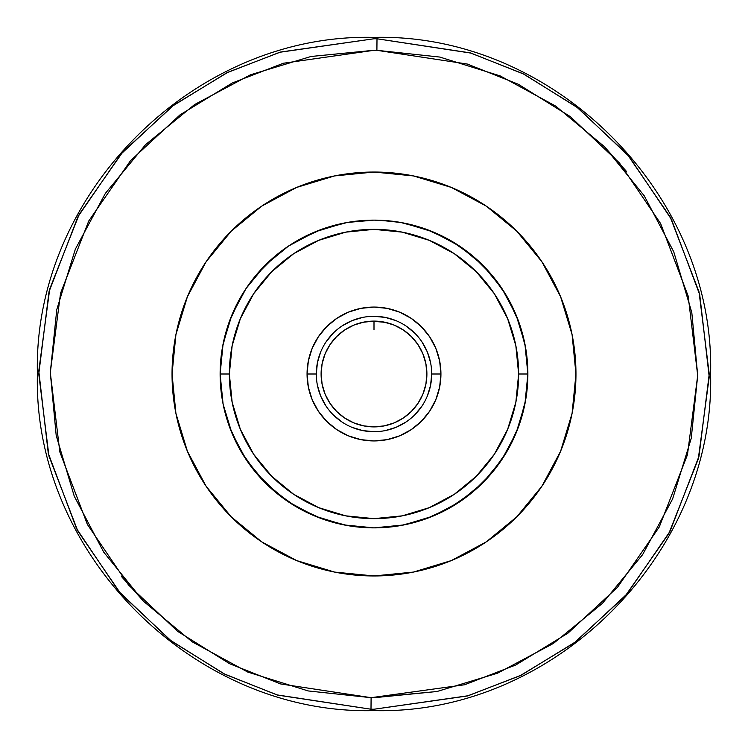 <?xml version="1.0" encoding="UTF-8"?>
<svg xmlns="http://www.w3.org/2000/svg" width="748" height="748" viewBox="0 0 748 748"><rect width="100%" height="100%" fill="white"/><g stroke="black" fill="none" stroke-linecap="round" stroke-linejoin="round"><path stroke-width="1.12" d="M374 50.303L283.417 63.234L232.291 82.972L180.016 114.865L130.442 160.783L88.741 220.997L60.532 293.263L50.303 372.551L59.821 451.932L87.385 524.442L128.544 585.03L177.697 631.387L229.683 663.747L280.64 683.943L371.101 697.688L370.999 709.226L277.714 695.116L225.129 674.369L171.414 641.101L120.522 593.398L77.783 530.968L48.966 456.102L38.765 373.991L49.003 291.776L77.96 216.696L121.026 154.032L172.386 106.169L226.644 72.883L279.789 52.267L374 38.765A335.235 335.235 0 0 1 377.001 38.774L376.899 50.312L374 50.303L376.899 50.312L377.001 38.774A335.235 335.235 0 0 0 374 38.765L280.594 52.033L227.822 72.313L173.817 105.094L122.504 152.34L79.195 214.386L49.723 288.99L38.774 371.008L48.274 453.307L76.558 528.64L119.063 591.696L169.992 640.017L223.951 673.789L276.91 694.873L370.999 709.226A335.235 335.235 0 0 0 374 709.235L374 710.6L374 709.235L467.406 695.967L520.178 675.687L574.184 642.906L625.496 595.66L668.806 533.614L698.277 459.01L709.226 376.992L699.726 294.693L671.442 219.36L628.937 156.304L578.008 107.983L524.049 74.211L471.09 53.127L377.001 38.774L470.286 52.884L522.871 73.631L576.586 106.899L627.479 154.602L670.217 217.032L699.034 291.898L709.235 374.009L698.997 456.224L670.04 531.304L626.974 593.968L575.614 641.831L521.356 675.117L468.211 695.734L374 709.235A335.235 335.235 0 0 1 370.999 709.226L371.101 697.688L464.583 684.766L515.709 665.028L567.984 633.135L617.558 587.217L659.259 527.003L687.468 454.737L697.697 375.449L688.179 296.068L660.615 223.559L619.456 162.971L570.303 116.613L518.317 84.253L467.36 64.057L376.899 50.312L439.815 57.063L500.216 75.922L555.792 106.169L604.421 146.655L644.252 195.826L673.752 251.805L691.797 312.449L697.697 375.449L691.227 438.393L672.639 498.879L642.644 554.595L602.374 603.402L553.389 643.448L497.542 673.2L436.972 691.517L371.101 697.688L308.185 690.937L247.784 672.078L192.208 641.831L143.579 601.345L103.748 552.174L74.248 496.195L56.203 435.551L50.303 372.551L56.773 309.607L75.361 249.121L105.356 193.405L145.626 144.598L194.611 104.552L250.458 74.8L311.028 56.483L374 50.303M374 37.4L374 38.765L374 37.4C194.153 32.762 32.762 194.134 37.4 374C32.762 553.885 194.181 715.247 374 710.6C553.819 715.247 715.238 553.885 710.6 374C715.238 194.134 553.847 32.762 374 37.4M375.964 50.303L376.899 50.312M439.852 386.015L440.937 374L431.699 374A57.699 57.699 0 0 0 374 316.301A57.699 57.699 0 0 0 316.301 374A57.699 57.699 0 0 1 374 316.301A57.699 57.699 0 0 1 431.699 374A57.699 57.699 0 0 1 374 431.699A57.699 57.699 0 0 1 316.301 374A57.699 57.699 0 0 0 374 431.699A57.699 57.699 0 0 0 431.699 374L440.937 374A66.937 66.937 0 0 1 374 440.937A66.937 66.937 0 0 1 307.063 374L316.301 374L317.404 362.743L320.686 351.915M343.977 223.082L315.114 231.843L288.513 246.055L265.194 265.194L246.055 288.513L231.843 315.114L223.082 343.977L220.127 374L229.356 374A144.644 144.644 0 0 1 374 229.356A144.644 144.644 0 0 1 518.645 374L527.873 374A153.873 153.873 0 0 0 374 220.127A153.873 153.873 0 0 0 220.127 374A153.873 153.873 0 0 1 374 220.127A153.873 153.873 0 0 1 527.873 374L524.918 343.977L516.157 315.114L501.945 288.513L482.806 265.194L459.487 246.055L432.886 231.843L404.023 223.082M402.274 222.745L388.203 220.782L374 220.127L359.816 220.782L345.744 222.745M355.973 324.267L362.789 322.304L374 321.107L379.741 321.416L390.138 323.632A52.893 52.893 0 0 0 353.776 325.128L344.613 330.018L336.6 336.6L330.018 344.613L325.128 353.757L322.126 363.678L321.107 374A52.893 52.893 0 0 1 374 321.107A52.893 52.893 0 0 1 426.893 374A52.893 52.893 0 0 1 374 426.893A52.893 52.893 0 0 1 321.107 374L322.126 384.322L325.128 394.243L330.018 403.387L336.6 411.4L344.613 417.982L353.757 422.872L363.678 425.874L374 426.893L384.322 425.874L394.243 422.872L403.387 417.982L411.4 411.4L417.982 403.387L422.872 394.243L425.874 384.322L426.893 374L425.874 363.678A52.893 52.893 0 0 0 417.992 344.632M349.316 222.119L345.735 222.745M355.758 221.212L352.205 221.679M392.27 221.212L374 220.127L364.304 220.436M353.682 325.165L357.862 323.632M346.763 328.662L348.035 327.914M349.026 327.372L347.334 328.316M345.146 329.672L345.931 329.167M367.268 321.537L366.417 321.649M390.129 323.622L394.43 325.212L385.192 322.304L371.345 321.173M355.73 221.212L362.658 220.548M383.976 220.454L385.398 220.548M172.04 374A201.96 201.96 0 0 1 374 172.04A201.96 201.96 0 0 1 575.96 374A201.96 201.96 0 0 1 374 575.96A201.96 201.96 0 0 1 172.04 374L175.92 334.599L187.411 296.713L206.074 261.8L231.197 231.197L261.8 206.074L296.713 187.411L334.599 175.92L374 172.04L413.401 175.92L451.287 187.411L486.2 206.074L516.803 231.197L541.926 261.8L560.589 296.713L572.08 334.599L575.96 374L572.08 413.401L560.589 451.287L541.926 486.2L516.803 516.803L486.2 541.926L451.287 560.589L413.401 572.08L374 575.96L334.599 572.08L296.713 560.589L261.8 541.926L231.197 516.803L206.074 486.2L187.411 451.287L175.92 413.401L172.04 374M372.036 697.697L371.101 697.688M603.926 146.15L626.459 171.395M437.028 691.507L374.327 697.697M144.074 601.85L121.541 576.605M310.972 56.493L373.673 50.303M393.233 438.113L397.207 436.785M401.143 435.186L403.144 434.261M403.2 434.233L409.025 431.044M411.737 429.287L421.031 421.629M422.816 419.796L427.706 413.953M427.734 413.915L428.838 412.382M431.1 408.922L433.363 404.92M433.391 404.864L434.915 401.751M436.58 397.74L437.533 395.084M437.543 395.047L439.057 389.755M308.148 361.985L307.063 374L308.354 387.062L312.159 399.619L318.349 411.185L326.67 421.33L336.815 429.651L348.381 435.841L360.938 439.646L374 440.937L387.062 439.646L399.619 435.841L411.185 429.651L421.33 421.33L429.651 411.185L435.841 399.619L439.646 387.062L440.937 374L439.852 361.985M439.057 358.245L437.543 352.953M437.533 352.916L436.58 350.26M434.915 346.249L433.391 343.136M433.363 343.08L431.1 339.078M428.838 335.618L427.734 334.085M427.706 334.047L422.816 328.204M421.031 326.371L411.737 318.713M409.044 316.974L402.854 313.599M344.8 313.767L338.975 316.956M336.263 318.713L326.969 326.371M325.184 328.204L320.294 334.047M320.266 334.085L319.162 335.618M316.9 339.078L314.637 343.08M314.609 343.136L313.085 346.249M311.42 350.26L310.467 352.916M310.457 352.953L308.943 358.245M316.301 374L307.063 374A66.937 66.937 0 0 1 374 307.063A66.937 66.937 0 0 1 440.937 374L439.646 360.938L435.841 348.381L429.651 336.815L421.33 326.67L411.185 318.349L399.619 312.159L387.062 308.354L374 307.063L360.938 308.354L348.381 312.159L336.815 318.349L326.67 326.67L318.349 336.815L312.159 348.381L308.354 360.938L307.063 374L308.148 386.015M308.943 389.755L310.457 395.047M310.467 395.084L311.42 397.74M313.085 401.751L314.609 404.864M314.637 404.92L316.9 408.922M319.162 412.382L320.266 413.915M320.294 413.953L325.184 419.796M326.969 421.629L336.263 429.287M338.956 431.026L346.857 435.186M350.793 436.785L354.767 438.113M220.127 374L223.082 404.023L231.843 432.886L246.055 459.487L265.194 482.806L288.513 501.945L315.114 516.157L343.977 524.918L374 527.873L404.023 524.918L432.886 516.157L459.487 501.945L482.806 482.806L501.945 459.487L516.157 432.886L524.918 404.023L527.873 374A153.873 153.873 0 0 1 374 527.873A153.873 153.873 0 0 1 220.127 374A153.873 153.873 0 0 0 374 527.873A153.873 153.873 0 0 0 527.873 374L518.645 374A144.644 144.644 0 0 1 374 518.645A144.644 144.644 0 0 1 229.356 374L220.127 374M326.025 341.939L333.197 333.197L326.025 341.939M406.061 326.025L414.803 333.197L406.061 326.025M421.975 406.061L414.803 414.803L421.975 406.061M341.939 421.975L333.197 414.803L341.939 421.975M396.169 325.978L396.281 326.025A52.893 52.893 0 0 1 403.368 330.008L402.452 329.41M396.281 326.025L401.237 328.653M398.703 222.119L392.251 221.212M384.631 322.182L381.545 321.649M402.274 329.298L402.854 329.672L402.274 329.298M400.601 328.279L394.505 325.24M425.874 384.322L426.893 374A52.893 52.893 0 0 0 425.883 363.687L422.872 353.757L417.982 344.613L411.4 336.6L403.387 330.018L394.243 325.128L384.322 322.126L374 321.107L368.39 321.406M417.964 344.594A52.893 52.893 0 0 0 403.406 330.036M374 329.672L374 321.107L363.678 322.126L353.757 325.128A52.893 52.893 0 0 0 344.632 330.008M344.594 330.036A52.893 52.893 0 0 0 330.036 344.594M330.008 344.632A52.893 52.893 0 0 0 321.107 374L322.126 384.322M368.259 321.416L362.808 322.304M350.12 326.801L351.167 326.287M362.789 322.304L357.871 323.622M431.699 374L430.596 385.257L427.314 396.085M406.061 421.975L396.085 427.314L385.257 430.596M374 431.699L362.743 430.596L351.915 427.314M326.025 406.061L320.686 396.085L317.404 385.257M341.939 326.025L351.915 320.686L362.743 317.404M374 316.301L385.257 317.404L396.085 320.686M421.975 341.939L427.314 351.915L430.596 362.743M426.893 374L425.874 363.678M330.018 344.613L325.128 353.757M322.126 363.678L321.107 374M344.613 417.982L353.757 422.872M363.678 425.874L374 426.893L384.322 425.874M417.982 403.387L422.872 394.243M518.645 374L515.858 402.218L507.63 429.352L494.269 454.363L476.28 476.28L454.363 494.269L429.352 507.63L402.218 515.858L374 518.645L345.782 515.858L318.648 507.63L293.637 494.269L271.72 476.28L253.731 454.363L240.37 429.352L232.142 402.218L229.356 374L232.142 345.782L240.37 318.648L253.731 293.637L271.72 271.72L293.637 253.731L318.648 240.37L345.782 232.142L374 229.356L402.218 232.142L429.352 240.37L454.363 253.731L476.28 271.72L494.269 293.637L507.63 318.648L515.858 345.782L518.645 374M518.523 321.173L525.535 347.25L518.598 321.378L507.275 297.096M506.471 295.712L491.969 275.208M472.96 256.171L450.932 240.744M427.136 229.589L422.676 228.028M404.836 223.25L400.722 222.465M347.306 222.455L321.378 229.402L315.086 231.852M305.147 236.387L294.562 242.212M268.139 262.324L274.909 256.284L255.9 275.358M240.557 297.386L231.151 316.806M223.643 341.294L222.465 347.296M222.455 400.666L220.127 374.131L222.502 400.947M229.505 426.912L233.039 435.701M238.668 447.229L240.893 451.203M256.302 473.119L258.182 475.317M271.365 488.64L275.255 492.006M297.18 507.331L321.453 518.626M400.535 525.573L402.078 525.292M414.794 522.366L430.39 517.167M449.342 508.163L473.026 491.773M492.006 472.755L498.112 464.957M507.303 450.866L518.542 426.762M525.489 400.984L525.9 398.544M525.601 347.624L525.367 346.361M518.738 321.771L507.49 297.461M492.09 275.348L473.054 256.246M451.025 240.791L426.771 229.458M400.816 222.483L379.638 220.23M347.259 222.465L321.444 229.384M297.124 240.706L296.236 241.221M275.105 256.115L256.153 275.058M240.781 296.984L239.678 298.938M231.123 316.862L229.449 321.247M222.493 347.109L220.127 373.813M221.904 397.31L222.446 400.619M229.412 426.65L240.8 451.035L229.458 426.771M256.246 473.054L275.04 491.829M291.252 503.731L296.863 507.144M296.993 507.219L321.229 518.542L347.212 525.526L321.378 518.598M400.769 525.526L402.059 525.292M472.886 491.894L491.838 472.96M506.228 452.699L505.068 454.616M518.57 426.697L525.292 402.069M525.498 400.919L527.873 374.215M507.088 296.769L504.292 292.141M491.679 274.862L472.82 256.05L450.754 240.632M450.922 240.734L448.37 239.295M400.694 222.455L397.684 221.96M357.133 221.053L347.343 222.455L321.472 229.374M274.927 256.265L256.012 275.227M242.062 294.815L240.65 297.218M229.318 321.612L229.15 322.079M222.418 347.558L220.146 371.326M220.127 374.178L222.483 400.825M256.153 472.942L278.882 494.952M347.184 525.517L362.621 527.452M374 527.873L400.825 525.517M426.837 518.523L450.96 507.247M464.199 498.664L472.783 491.978M472.839 491.932L491.791 473.007L497.448 465.854M506.405 452.4L507.266 450.932M518.626 426.547L518.878 425.855M518.635 426.51L525.732 399.582M525.564 347.455L527.873 373.897M518.598 321.388L518.327 320.63M498.813 283.997L491.941 275.171M472.998 256.209L468.089 252.244M451.166 240.875L426.977 229.533M363.07 220.51L347.166 222.483M296.909 240.828L321.303 229.43L297.19 240.669M275.32 255.938L273.067 257.854M257.125 273.908L275.264 255.975M240.931 296.732L240.145 298.106M229.552 320.957L222.549 346.801M220.127 373.579L220.127 374.374M222.231 399.376L222.418 400.461M229.356 426.5L232.413 434.242M240.678 450.829L256.04 472.811M297.106 507.284L298.321 507.976M426.641 518.588L401.293 525.433M426.603 518.607L450.876 507.294M518.616 426.575L525.564 400.563M527.873 373.719L525.517 347.147M525.348 346.231L518.626 321.444M507.303 297.143L506.864 296.376M495.896 280.098L482.619 265.007M480.16 262.613L472.829 256.059M450.81 240.669L447.519 238.827M427.108 229.58L426.5 229.365M401.732 222.642L400.648 222.446M297.152 240.688L294.179 242.446M240.837 296.9L229.412 321.35M222.446 347.399L221.838 351.13M228.486 424.032L229.327 426.425M255.938 472.689L256.873 473.793M274.843 491.67L296.75 507.079M307.755 512.885L321.079 518.486M347.128 525.507L365.987 527.667M451.025 507.209L473.054 491.754M491.978 472.783L507.284 450.894M426.332 229.299L400.47 222.418M374 220.127L347.334 222.455M258.883 271.898L255.966 275.283M240.632 297.246L239.248 299.714M222.446 347.371L220.127 374.047M222.474 400.778L223.054 403.873M229.393 426.584L240.641 450.764M256.078 472.858L275.18 491.95M295.245 506.19L297.302 507.396M321.668 518.701L347.455 525.564M392.644 526.742L400.61 525.554M450.764 507.359L452.129 506.564M472.708 492.044L491.698 473.119M507.191 451.063L511.716 442.629M517.149 430.446L518.588 426.631M525.545 400.666L526.199 396.618"/></g></svg>
